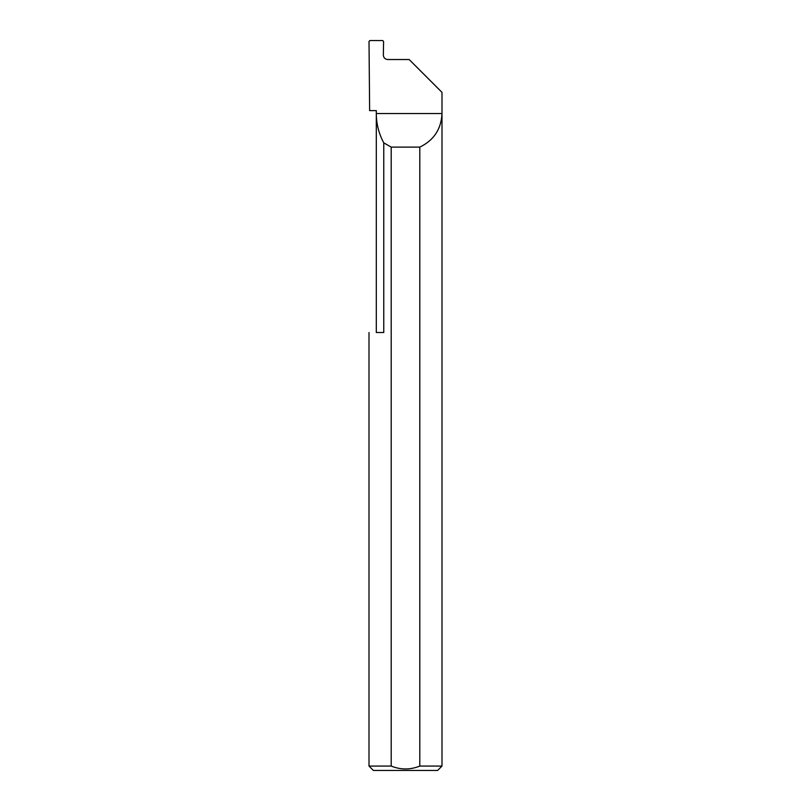 <?xml version="1.0" encoding="UTF-8"?>
<svg xmlns="http://www.w3.org/2000/svg" width="811" height="811" viewBox="0 0 811 811"><rect width="100%" height="100%" fill="white"/><g stroke="black" fill="none" stroke-linecap="round" stroke-linejoin="round"><path stroke-width="1.22" d="M376.304 332.51L376.304 113.54C376.345 123.931 378.838 133.714 383.765 142.858L383.765 332.51L376.304 332.51M376.304 110.62L376.304 113.54L441.995 113.54C441.245 129.121 433.844 140.313 419.804 147.115L419.804 766.071L441.995 766.071L441.995 92.373L409.149 59.527L387.729 59.527C385.093 59.254 383.623 57.794 383.35 55.148L383.583 41.442L382.721 40.55L369.887 40.55L369.015 41.412L369.634 110.62L376.304 110.62M441.995 766.071L437.616 770.45L373.384 770.45L369.005 766.071L391.196 766.071C400.725 769.913 410.254 769.913 419.804 766.071M369.005 766.071L369.005 332.51M391.196 766.071L391.196 147.115L383.765 142.858M391.196 147.115L419.804 147.115"/></g></svg>
